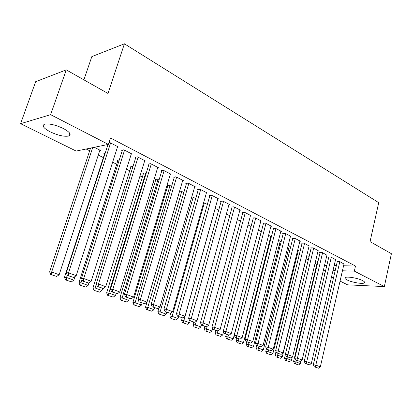 <?xml version="1.0" encoding="UTF-8"?>
<svg xmlns="http://www.w3.org/2000/svg" width="412" height="412" viewBox="0 0 412 412"><rect width="100%" height="100%" fill="white"/><g stroke="black" fill="none" stroke-linecap="round" stroke-linejoin="round"><path stroke-width="0.62" d="M63.294 128.477C69.849 132.097 71.678 134.616 68.768 136.027C64.231 136.835 58.066 135.455 50.279 131.886C43.502 128.235 41.617 125.665 44.625 124.177C49.28 123.415 55.502 124.846 63.294 128.477M362.57 280.577C364.44 281.556 365.047 282.313 364.404 282.859C362.874 284.285 351.76 282.395 347.089 279.944C345.132 278.945 344.499 278.162 345.179 277.6C346.667 276.184 357.94 278.095 362.57 280.577M86.154 149L89.667 150.756M98.277 155.061L103.366 157.6M112.61 162.22L116.704 164.264M126.499 169.157L129.698 170.759M140.008 175.909L142.356 177.083M153.156 182.475L154.701 183.247M165.954 188.871L166.731 189.257M269.736 240.716L270.277 240.989M279.14 245.418L280.108 245.902M288.333 250.012L289.713 250.697M297.33 254.508L299.097 255.388M306.137 258.906L308.274 259.972M315.062 263.366L316.833 264.247M76.174 151.07L20.6 123.682L50.635 114.675L108.351 144.401L76.174 151.07M50.635 114.675L66.27 69.88L35.659 81.7L20.6 123.682M83.904 79.851L91.83 56.614L124.419 43.801L378.726 202.668L370.048 241.628L391.4 253.699L384.35 286.582L347.615 284.841L340.049 281.113M333.504 277.889L331.521 276.91M324.893 273.645L322.807 272.615M104.545 153.97L103.87 153.63L105.106 153.393M131.212 154.206L132.046 154.057L123.858 149.819L121.561 150.256L122.246 150.612M130.815 167.205L130.171 166.881L132.37 166.536L132.891 166.798M157.616 167.813L158.393 167.699L150.638 163.682L148.289 164.053L148.938 164.388M155.757 179.766L155.149 179.462L157.389 179.179L159.032 180.008M182.645 180.713L183.371 180.631L176.017 176.82L173.622 177.124L174.235 177.443M179.519 191.359L181.172 191.189L183.819 192.528M206.397 192.965L207.082 192.904L200.093 189.288L197.662 189.53L198.249 189.834M203.652 202.637L207.36 204.424M228.974 204.62L229.618 204.573L222.974 201.133L220.513 201.324L221.069 201.612M229.747 215.733L226.384 214.034M250.46 215.708L251.062 215.677L244.738 212.401L242.251 212.546L242.781 212.819M251.052 226.497L247.998 224.952M270.931 226.276L271.503 226.255L265.472 223.134L262.964 223.237L263.469 223.495M270.761 236.735L271.297 236.725L268.583 235.355M290.455 236.359L290.996 236.349L285.243 233.372L282.725 233.429L283.204 233.681M289.317 246.093L289.827 246.088L288.22 245.274M309.103 245.99L304.118 243.142L301.584 243.168L302.048 243.404M307.079 255.043L307.563 255.049L306.971 254.75M326.927 255.198L322.158 252.484L319.619 252.474L320.057 252.7M317.544 261.27L317.122 261.059L318.054 261.074M343.984 264.01L339.416 261.414L337.289 261.594M324.527 265.354L326.834 265.405M334.168 265.565L336.357 265.611M343.577 265.771L355.494 266.034L110.437 137.969L108.351 144.401M335.548 259.653L330.882 257L328.338 256.97L328.771 257.196M309.005 256.964L308.614 256.769L309.052 256.774M318.116 250.645L313.238 247.864L310.705 247.87L311.153 248.101M298.293 250.614L298.793 250.614L297.701 250.069M299.885 241.231L300.415 241.226L294.791 238.311L292.262 238.352L292.731 238.6M280.139 241.463L280.665 241.458L278.517 240.376M280.809 231.379L281.365 231.364L275.474 228.315L272.96 228.392L273.455 228.645M261.332 231.688L258.412 230.215M260.817 221.053L261.404 221.028L255.229 217.835L252.731 217.953L253.251 218.221M240.531 221.182L237.322 219.56M239.851 210.228L240.474 210.192L233.99 206.834L231.513 207.004L232.059 207.282M218.69 210.146L215.172 208.369M217.83 198.867L218.489 198.811L211.68 195.283L209.229 195.504L209.801 195.798M191.745 197.054L192.625 196.977L195.741 198.553M194.675 186.919L195.376 186.847L188.212 183.134L185.797 183.407L186.394 183.716M167.756 185.812L167.164 185.513L169.43 185.261L171.588 186.348M170.295 174.348L171.047 174.25L163.497 170.341L161.123 170.676L161.751 171.001M143.443 173.565L142.82 173.251L145.045 172.937L146.136 173.488M144.591 161.102L145.4 160.968L137.433 156.843L135.105 157.245L135.775 157.59M117.853 160.675L117.193 160.34L119.259 159.985M117.456 147.125L118.321 146.95L109.901 142.593L108.866 142.81M99.725 150.643L100.574 150.473L94.317 147.311M355.494 266.034L354.346 271.122L384.35 286.582M66.27 69.88L107.995 93.472L124.419 43.801M323.368 270.236L325.681 270.303M333.014 270.514L335.203 270.576M342.423 270.782L354.346 271.122M344.03 263.804L320.345 366.814L315.87 365.14L313.321 364.728L314.346 366.871L318.502 368.199L314.346 366.871M337.34 261.383L313.321 364.728M339.838 261.635L315.365 367.035M318.502 368.199L320.345 366.814M317.59 261.064L293.555 361.53L295.965 361.921L296.372 360.212M301.074 360.809L300.425 363.564L298.628 364.914L294.539 363.611L298.628 364.914M295.502 363.77L295.965 361.921L300.425 363.564M294.539 363.611L293.555 361.53M335.595 259.442L311.343 363.451L306.765 361.741L304.221 361.339L305.251 363.497L309.479 364.852L305.251 363.497M328.817 256.975L304.221 361.339M331.31 257.222L306.271 363.662M309.479 364.852L311.343 363.451M326.979 254.977L302.135 360.016L297.454 358.265L294.91 357.868L295.945 360.052L300.245 361.432L295.945 360.052M320.114 252.474L294.91 357.868M322.601 252.71L296.964 360.217M300.245 361.432L302.135 360.016M285.418 354.387L284.491 358.203L286.896 358.584L287.313 356.859M292.283 356.823L291.454 360.263L289.636 361.623L285.48 360.299L289.636 361.623M286.443 360.454L286.896 358.584L291.454 360.263M285.48 360.299L284.491 358.203M276.035 351.529L275.226 354.799L277.626 355.17L278.054 353.429M307.131 254.827L282.287 356.89L280.443 358.265L276.22 356.916L280.443 358.265M277.178 357.07L277.626 355.17L282.287 356.89M276.22 356.916L275.226 354.799M318.167 250.419L292.716 356.498L287.921 354.711L285.387 354.32L286.428 356.529L290.8 357.93L286.428 356.529M311.209 247.87L285.387 354.32M313.692 248.096L287.442 356.689M290.8 357.93L292.716 356.498M309.16 245.753L283.075 352.899L278.167 351.07L275.638 350.689L276.684 352.919L281.133 354.346L276.684 352.919M302.109 243.162L275.638 350.689M304.581 243.384L277.698 353.074M281.133 354.346L283.075 352.899M266.43 348.619L265.755 351.318L268.15 351.683L268.588 349.922M298.35 250.393L272.914 353.439L271.044 354.825L266.749 353.455L271.044 354.825M267.707 353.604L268.15 351.683L272.914 353.439M266.749 353.455L265.755 351.318M256.64 345.498L256.068 347.759L258.453 348.114L258.901 346.332M289.373 245.861L263.33 349.906L261.435 351.312L257.067 349.917L261.435 351.312M258.02 350.066L258.453 348.114L263.33 349.906M257.067 349.917L256.068 347.759M299.946 240.984L273.207 349.216L268.186 347.342L265.663 346.976L266.708 349.227L271.24 350.679L266.708 349.227M292.798 238.347L265.663 346.976M295.26 238.558L267.718 349.376M271.24 350.679L273.207 349.216M246.747 341.831L246.16 344.113L248.534 344.463L248.997 342.666M280.201 241.226L253.524 346.301L251.603 347.718L247.159 346.296L251.603 347.718M248.112 346.441L248.534 344.463L253.524 346.301M247.159 346.296L246.16 344.113M290.522 236.102L263.103 345.447L257.958 343.526L255.445 343.17L256.496 345.441L261.105 346.925L256.496 345.441M283.271 233.419L255.445 343.17M285.727 233.619L257.505 345.591M261.105 346.925L263.103 345.447M236.622 338.082L236.019 340.389L238.383 340.729L238.857 338.911M270.823 236.488L243.492 342.604L241.545 344.041L237.024 342.593L241.545 344.041M237.971 342.733L238.383 340.729L243.492 342.604M237.024 342.593L236.019 340.389M280.876 231.111L252.752 341.584L247.483 339.617L244.98 339.272L246.036 341.569L250.728 343.078L246.036 341.569M273.522 228.377L244.98 339.272M275.968 228.567L247.04 341.713M250.728 343.078L252.752 341.584M271.003 225.997L242.153 337.629L236.751 335.61L234.263 335.275L235.319 337.598L240.098 339.138L235.319 337.598M263.546 223.211L234.263 335.275M265.977 223.397L236.313 337.737M240.098 339.138L242.153 337.629M260.894 220.765L231.287 333.571L225.75 331.506L223.273 331.181L224.334 333.529L229.201 335.1L224.334 333.529M253.328 217.927L223.273 331.181M255.749 218.102L225.328 333.663M229.201 335.1L231.287 333.571M250.542 215.404L220.147 329.415L214.472 327.298L212.01 326.984L213.071 329.358L218.036 330.96L213.071 329.358M242.864 212.51L212.01 326.984M245.269 212.674L214.06 329.487M218.036 330.96L220.147 329.415M239.933 209.914L208.724 325.15L202.905 322.982L200.459 322.684L201.525 325.083L206.582 326.716L201.525 325.083M232.147 206.963L200.459 322.684M234.536 207.118L202.503 325.207M206.582 326.716L208.724 325.15M229.067 204.285L197.008 320.778L191.039 318.548L188.608 318.265L189.675 320.696L194.835 322.364L189.675 320.696M221.162 201.272L188.608 318.265M223.531 201.422L190.648 320.814M194.835 322.364L197.008 320.778M217.927 198.517L184.988 316.292L178.859 314.006L176.444 313.738L177.52 316.189L182.779 317.894L177.52 316.189M209.899 195.442L176.444 313.738M212.252 195.582L178.484 316.303M182.779 317.894L184.988 316.292M206.505 192.605L172.649 311.688L166.355 309.34L163.966 309.088L165.037 311.57L170.403 313.311L165.037 311.57M198.352 189.463L163.966 309.088M200.68 189.592L166.355 309.34L165.995 311.673M170.403 313.311L172.649 311.688M194.783 186.538L159.98 306.961L153.511 304.545L151.147 304.308L152.224 306.822L157.698 308.598L152.224 306.822M186.512 183.33L151.147 304.308M188.814 183.448L153.511 304.545L153.171 306.919M157.698 308.598L159.98 306.961M182.763 180.312L146.96 302.099L140.322 299.622L137.979 299.406L139.055 301.945L144.643 303.762L139.055 301.945M174.358 177.031L137.979 299.406M176.635 177.139L140.322 299.622L139.992 302.037M144.643 303.762L146.96 302.099M170.424 173.926L133.591 297.109L126.762 294.559L124.45 294.364L125.526 296.934L131.232 298.793L125.526 296.934M161.885 170.568L124.45 294.364M164.131 170.666L126.762 294.559L126.453 297.021M131.232 298.793L133.591 297.109M157.755 167.365L119.84 291.979L112.826 289.358L110.54 289.183L111.616 291.784L117.451 293.684L111.616 291.784M149.077 163.93L110.54 289.183M151.292 164.022L112.826 289.358L112.533 291.861M117.451 293.684L119.84 291.979M144.741 160.629L105.709 286.701L98.489 284.007L96.233 283.853L97.314 286.484L103.273 288.426L97.314 286.484M135.924 157.106L96.233 283.853M138.102 157.193L98.489 284.007L98.216 286.551M103.273 288.426L105.709 286.701M131.371 153.707L91.165 281.278L83.734 278.502L81.519 278.368L82.596 281.036L88.688 283.023L82.596 281.036M122.41 150.097L81.519 278.368M124.548 150.174L83.734 278.502L83.487 281.092M88.688 283.023L91.165 281.278M226.26 334.245L225.642 336.573L227.996 336.903L228.495 335.007M261.234 231.642L233.223 338.824L231.25 340.276L226.646 338.803L231.25 340.276M227.589 338.937L227.996 336.903L233.223 338.824M226.646 338.803L225.642 336.573M215.646 330.316L215.018 332.669L217.356 332.989L217.902 330.944M223.546 331.789L222.707 334.956L220.708 336.419L216.027 334.92L220.708 336.419M216.964 335.049L217.356 332.989L222.707 334.956M216.027 334.92L215.018 332.669M204.779 326.289L204.136 328.668L206.463 328.977L207.195 326.268M212.643 328.4L211.943 330.991L209.919 332.474L205.145 330.944L209.919 332.474M206.077 331.073L206.463 328.977L211.943 330.991M205.145 330.944L204.136 328.668M193.65 322.169L192.986 324.574L195.298 324.867L196.277 321.308M201.458 324.939L200.917 326.932L198.862 328.431L194 326.871L198.862 328.431M194.928 326.994L195.298 324.867L200.917 326.932M194 326.871L192.986 324.574M182.279 317.837L181.563 320.376L183.86 320.654L215.249 208.41M190.143 320.866L189.618 322.776L187.532 324.29L182.583 322.699L187.532 324.29M183.5 322.812L183.86 320.654L189.618 322.776M182.583 322.699L181.563 320.376M170.707 313.089L169.857 316.071L172.134 316.339L204.352 202.905M178.576 316.586L178.035 318.512L175.919 320.042L170.872 318.419L175.919 320.042M171.783 318.533L172.134 316.339L178.035 318.512M170.872 318.419L169.857 316.071M159.011 307.656L157.853 311.663L160.108 311.915L193.187 197.266M166.716 312.193L166.16 314.14L164.012 315.69L158.872 314.037L164.012 315.69M159.774 314.14L160.108 311.915L166.16 314.14M158.872 314.037L157.853 311.663M179.57 191.353L145.539 307.136L147.774 307.373L181.749 191.482M154.557 307.687L153.98 309.659L151.801 311.225L146.559 309.536L151.801 311.225M147.455 309.633L147.774 307.373L153.98 309.659M146.559 309.536L145.539 307.136M167.869 185.436L132.906 302.496L135.121 302.712L170.022 185.56M142.078 303.067L141.491 305.06L139.277 306.646L133.931 304.921L139.277 306.646M134.817 305.014L135.121 302.712L141.491 305.06M133.931 304.921L132.906 302.496M155.875 179.369L119.944 297.727L122.132 297.933L158.002 179.483M129.275 298.324L128.668 300.338L126.422 301.945L120.963 300.183L126.422 301.945M121.839 300.271L122.132 297.933L128.668 300.338M120.963 300.183L119.944 297.727M143.572 173.143L106.631 292.839L108.794 293.025L145.668 173.251M116.127 293.452L115.504 295.492L113.223 297.119L107.656 295.322L113.223 297.119M108.521 295.399L108.794 293.025L115.504 295.492M107.656 295.322L106.631 292.839M130.954 166.757L92.963 287.813L95.09 287.978L96.32 284.059M102.65 288.379L101.985 290.517L99.668 292.159L93.987 290.326L99.668 292.159M94.837 290.393L95.09 287.978L101.985 290.517M93.987 290.326L92.963 287.813M118.002 160.201L78.913 282.653L81.015 282.797L82.024 279.624M88.899 282.874L88.101 285.408L85.742 287.071L79.938 285.192L85.742 287.071M80.778 285.253L81.015 282.797L88.101 285.408M79.938 285.192L78.913 282.653M104.71 153.47L64.483 277.348L66.543 277.472L67.316 275.087M74.989 276.54L73.83 280.155L71.436 281.839L65.503 279.918L71.436 281.839M66.332 279.969L66.543 277.472L73.83 280.155M65.503 279.918L64.483 277.348M117.626 146.59L76.199 275.69L68.552 272.837L66.373 272.729L67.45 275.427L73.681 277.461L67.45 275.427M108.001 144.473L66.373 272.729M110.612 142.959L68.552 272.837L68.325 275.474M73.681 277.461L76.199 275.69M90.547 148.088L49.641 271.894L51.665 271.992L92.664 147.65M99.889 150.128L59.158 274.752L56.722 276.457L50.661 274.495L56.722 276.457M51.474 274.541L51.665 271.992L59.158 274.752M50.661 274.495L49.641 271.894M68.768 136.027L69.716 133.231M364.404 282.859L364.574 282.086"/></g></svg>
